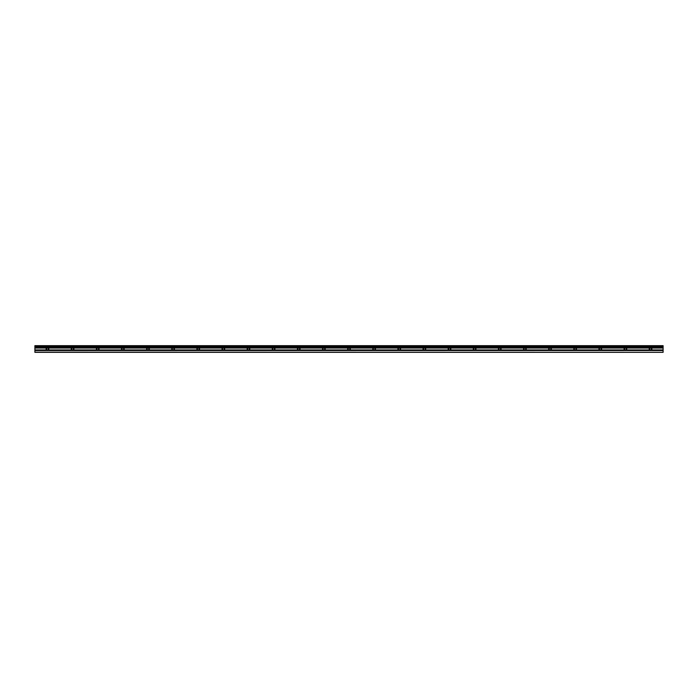 <?xml version="1.0" encoding="UTF-8"?>
<svg xmlns="http://www.w3.org/2000/svg" width="698" height="698" viewBox="0 0 698 698"><rect width="100%" height="100%" fill="white"/><g stroke="black" fill="none" stroke-linecap="round" stroke-linejoin="round"><path stroke-width="1.05" d="M47.464 348.093A0.907 0.907 0 0 0 46.557 349A0.907 0.907 0 0 0 47.464 349.907A0.907 0.907 0 0 0 48.371 349A0.907 0.907 0 0 0 47.464 348.093M46.557 348.04A1.317 1.317 0 0 0 46.53 349.934L48.398 349.934A1.317 1.317 0 0 0 48.371 348.04L34.9 348.04L34.9 346.775L663.1 346.775L34.9 346.749L663.1 346.749L34.9 346.74L34.9 345.667L663.1 345.667L663.1 347.421L34.9 347.421M72.592 348.093A0.907 0.907 0 0 0 71.685 349A0.907 0.907 0 0 0 72.592 349.907A0.907 0.907 0 0 0 73.499 349A0.907 0.907 0 0 0 72.592 348.093M71.685 348.04A1.317 1.317 0 0 0 71.658 349.934L73.526 349.934A1.317 1.317 0 0 0 73.499 348.04L48.371 348.04M96.813 348.04A1.317 1.317 0 0 0 96.786 349.934L98.654 349.934A1.317 1.317 0 0 0 98.627 348.04L73.499 348.04M97.72 348.093A0.907 0.907 0 0 0 96.813 349A0.907 0.907 0 0 0 97.72 349.907A0.907 0.907 0 0 0 98.627 349A0.907 0.907 0 0 0 97.72 348.093M122.848 348.093A0.907 0.907 0 0 0 121.941 349A0.907 0.907 0 0 0 122.848 349.907A0.907 0.907 0 0 0 123.755 349A0.907 0.907 0 0 0 122.848 348.093M121.941 348.04A1.317 1.317 0 0 0 121.914 349.934L123.782 349.934A1.317 1.317 0 0 0 123.755 348.04L98.627 348.04M147.976 348.093A0.907 0.907 0 0 0 147.069 349A0.907 0.907 0 0 0 147.976 349.907A0.907 0.907 0 0 0 148.883 349A0.907 0.907 0 0 0 147.976 348.093M147.069 348.04A1.317 1.317 0 0 0 147.042 349.934L148.91 349.934A1.317 1.317 0 0 0 148.883 348.04L123.755 348.04M172.197 348.04A1.317 1.317 0 0 0 172.17 349.934L174.038 349.934A1.317 1.317 0 0 0 174.011 348.04L148.883 348.04M173.104 348.093A0.907 0.907 0 0 0 172.197 349A0.907 0.907 0 0 0 173.104 349.907A0.907 0.907 0 0 0 174.011 349A0.907 0.907 0 0 0 173.104 348.093M198.232 348.093A0.907 0.907 0 0 0 197.325 349A0.907 0.907 0 0 0 198.232 349.907A0.907 0.907 0 0 0 199.139 349A0.907 0.907 0 0 0 198.232 348.093M197.325 348.04A1.317 1.317 0 0 0 197.298 349.934L199.166 349.934A1.317 1.317 0 0 0 199.139 348.04L174.011 348.04M223.36 348.093A0.907 0.907 0 0 0 222.453 349A0.907 0.907 0 0 0 223.36 349.907A0.907 0.907 0 0 0 224.267 349A0.907 0.907 0 0 0 223.36 348.093M222.453 348.04A1.317 1.317 0 0 0 222.426 349.934L224.294 349.934A1.317 1.317 0 0 0 224.267 348.04L199.139 348.04M248.488 348.093A0.907 0.907 0 0 0 247.581 349A0.907 0.907 0 0 0 248.488 349.907A0.907 0.907 0 0 0 249.395 349A0.907 0.907 0 0 0 248.488 348.093M247.581 348.04A1.317 1.317 0 0 0 247.554 349.934L249.422 349.934A1.317 1.317 0 0 0 249.395 348.04L224.267 348.04M273.616 348.093A0.907 0.907 0 0 0 272.709 349A0.907 0.907 0 0 0 273.616 349.907A0.907 0.907 0 0 0 274.523 349A0.907 0.907 0 0 0 273.616 348.093M272.709 348.04A1.317 1.317 0 0 0 272.682 349.934L274.55 349.934A1.317 1.317 0 0 0 274.523 348.04L249.395 348.04M298.744 348.093A0.907 0.907 0 0 0 297.837 349A0.907 0.907 0 0 0 298.744 349.907A0.907 0.907 0 0 0 299.651 349A0.907 0.907 0 0 0 298.744 348.093M297.837 348.04A1.317 1.317 0 0 0 297.81 349.934L299.678 349.934A1.317 1.317 0 0 0 299.651 348.04L274.523 348.04M323.872 348.093A0.907 0.907 0 0 0 322.965 349A0.907 0.907 0 0 0 323.872 349.907A0.907 0.907 0 0 0 324.779 349A0.907 0.907 0 0 0 323.872 348.093M322.965 348.04A1.317 1.317 0 0 0 322.938 349.934L324.806 349.934A1.317 1.317 0 0 0 324.779 348.04L299.651 348.04M349 348.093A0.907 0.907 0 0 0 348.093 349A0.907 0.907 0 0 0 349 349.907A0.907 0.907 0 0 0 349.907 349A0.907 0.907 0 0 0 349 348.093M348.093 348.04A1.317 1.317 0 0 0 348.066 349.934L349.934 349.934A1.317 1.317 0 0 0 349.907 348.04L324.779 348.04M374.128 348.093A0.907 0.907 0 0 0 373.221 349A0.907 0.907 0 0 0 374.128 349.907A0.907 0.907 0 0 0 375.035 349A0.907 0.907 0 0 0 374.128 348.093M373.221 348.04A1.317 1.317 0 0 0 373.194 349.934L375.062 349.934A1.317 1.317 0 0 0 375.035 348.04L349.907 348.04M399.256 348.093A0.907 0.907 0 0 0 398.349 349A0.907 0.907 0 0 0 399.256 349.907A0.907 0.907 0 0 0 400.163 349A0.907 0.907 0 0 0 399.256 348.093M398.349 348.04A1.317 1.317 0 0 0 398.322 349.934L400.19 349.934A1.317 1.317 0 0 0 400.163 348.04L375.035 348.04M424.384 348.093A0.907 0.907 0 0 0 423.477 349A0.907 0.907 0 0 0 424.384 349.907A0.907 0.907 0 0 0 425.291 349A0.907 0.907 0 0 0 424.384 348.093M423.477 348.04A1.317 1.317 0 0 0 423.45 349.934L425.318 349.934A1.317 1.317 0 0 0 425.291 348.04L400.163 348.04M449.512 348.093A0.907 0.907 0 0 0 448.605 349A0.907 0.907 0 0 0 449.512 349.907A0.907 0.907 0 0 0 450.419 349A0.907 0.907 0 0 0 449.512 348.093M448.605 348.04A1.317 1.317 0 0 0 448.578 349.934L450.446 349.934A1.317 1.317 0 0 0 450.419 348.04L425.291 348.04M473.733 348.04A1.317 1.317 0 0 0 473.706 349.934L475.574 349.934A1.317 1.317 0 0 0 475.547 348.04L450.419 348.04M474.64 348.093A0.907 0.907 0 0 0 473.733 349A0.907 0.907 0 0 0 474.64 349.907A0.907 0.907 0 0 0 475.547 349A0.907 0.907 0 0 0 474.64 348.093M499.768 348.093A0.907 0.907 0 0 0 498.861 349A0.907 0.907 0 0 0 499.768 349.907A0.907 0.907 0 0 0 500.675 349A0.907 0.907 0 0 0 499.768 348.093M498.861 348.04A1.317 1.317 0 0 0 498.834 349.934L500.702 349.934A1.317 1.317 0 0 0 500.675 348.04L475.547 348.04M524.896 348.093A0.907 0.907 0 0 0 523.989 349A0.907 0.907 0 0 0 524.896 349.907A0.907 0.907 0 0 0 525.803 349A0.907 0.907 0 0 0 524.896 348.093M523.989 348.04A1.317 1.317 0 0 0 523.962 349.934L525.83 349.934A1.317 1.317 0 0 0 525.803 348.04L500.675 348.04M550.024 348.093A0.907 0.907 0 0 0 549.117 349A0.907 0.907 0 0 0 550.024 349.907A0.907 0.907 0 0 0 550.931 349A0.907 0.907 0 0 0 550.024 348.093M549.117 348.04A1.317 1.317 0 0 0 549.09 349.934L550.958 349.934A1.317 1.317 0 0 0 550.931 348.04L525.803 348.04M575.152 348.093A0.907 0.907 0 0 0 574.245 349A0.907 0.907 0 0 0 575.152 349.907A0.907 0.907 0 0 0 576.059 349A0.907 0.907 0 0 0 575.152 348.093M574.245 348.04A1.317 1.317 0 0 0 574.218 349.934L576.086 349.934A1.317 1.317 0 0 0 576.059 348.04L550.931 348.04M600.28 348.093A0.907 0.907 0 0 0 599.373 349A0.907 0.907 0 0 0 600.28 349.907A0.907 0.907 0 0 0 601.187 349A0.907 0.907 0 0 0 600.28 348.093M599.373 348.04A1.317 1.317 0 0 0 599.346 349.934L601.214 349.934A1.317 1.317 0 0 0 601.187 348.04L576.059 348.04M625.408 348.093A0.907 0.907 0 0 0 624.501 349A0.907 0.907 0 0 0 625.408 349.907A0.907 0.907 0 0 0 626.315 349A0.907 0.907 0 0 0 625.408 348.093M624.501 348.04A1.317 1.317 0 0 0 624.474 349.934L626.342 349.934A1.317 1.317 0 0 0 626.315 348.04L601.187 348.04M650.536 348.093A0.907 0.907 0 0 0 649.629 349A0.907 0.907 0 0 0 650.536 349.907A0.907 0.907 0 0 0 651.443 349A0.907 0.907 0 0 0 650.536 348.093M649.629 348.04A1.317 1.317 0 0 0 649.602 349.934L651.47 349.934A1.317 1.317 0 0 0 651.443 348.04L626.315 348.04M663.1 347.421L663.1 349.934L651.47 349.934M34.9 348.04L34.9 350.483L663.1 350.483L663.1 349.934M34.9 350.483L34.9 352.333L663.1 352.333L34.9 352.202M663.1 350.483L663.1 352.202M71.658 349.934L48.398 349.934M96.786 349.934L73.526 349.934M121.914 349.934L98.654 349.934M147.042 349.934L123.782 349.934M172.17 349.934L148.91 349.934M197.298 349.934L174.038 349.934M222.426 349.934L199.166 349.934M247.554 349.934L224.294 349.934M272.682 349.934L249.422 349.934M297.81 349.934L274.55 349.934M322.938 349.934L299.678 349.934M348.066 349.934L324.806 349.934M373.194 349.934L349.934 349.934M398.322 349.934L375.062 349.934M423.45 349.934L400.19 349.934M448.578 349.934L425.318 349.934M473.706 349.934L450.446 349.934M498.834 349.934L475.574 349.934M523.962 349.934L500.702 349.934M549.09 349.934L525.83 349.934M574.218 349.934L550.958 349.934M599.346 349.934L576.086 349.934M624.474 349.934L601.214 349.934M649.602 349.934L626.342 349.934M663.1 348.04L651.443 348.04M650.937 350.256L650.135 350.256M625.809 350.256L625.007 350.256M600.681 350.256L599.879 350.256M575.553 350.256L574.751 350.256M550.425 350.256L549.623 350.256M525.297 350.256L524.495 350.256M500.169 350.256L499.367 350.256M475.041 350.256L474.239 350.256M449.913 350.256L449.111 350.256M424.785 350.256L423.983 350.256M399.657 350.256L398.855 350.256M374.529 350.256L373.727 350.256M349.401 350.256L348.599 350.256M324.273 350.256L323.471 350.256M299.145 350.256L298.343 350.256M274.017 350.256L273.215 350.256M248.889 350.256L248.087 350.256M223.761 350.256L222.959 350.256M198.633 350.256L197.831 350.256M173.505 350.256L172.703 350.256M148.377 350.256L147.575 350.256M123.249 350.256L122.447 350.256M98.121 350.256L97.319 350.256M72.993 350.256L72.191 350.256M47.865 350.256L47.063 350.256M46.53 349.934L34.9 349.934M663.1 350.544L34.9 350.544M663.1 345.798L34.9 345.798M663.1 346.679L34.9 346.679M663.1 346.784L34.9 346.784"/></g></svg>
